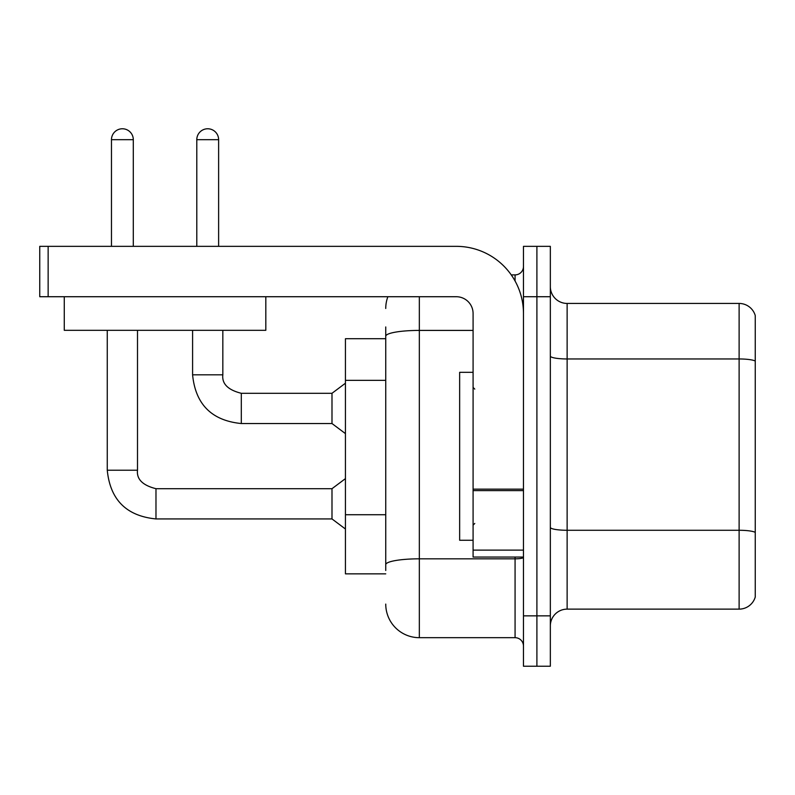 <?xml version="1.0" encoding="UTF-8"?>
<svg xmlns="http://www.w3.org/2000/svg" width="795" height="795" viewBox="0 0 795 795"><rect width="100%" height="100%" fill="white"/><g stroke="black" fill="none" stroke-linecap="round" stroke-linejoin="round"><path stroke-width="1.19" d="M385.744 338.72L345.437 338.72L345.437 573.851L385.744 573.851M550.339 625.923A16.794 16.794 0 0 1 567.133 609.129L739.121 609.129L739.121 303.442L567.133 303.442A16.794 16.794 0 0 1 550.339 286.647A16.794 16.794 0 0 0 567.133 303.442L567.133 609.129M536.903 615.847L536.903 666.23L550.339 666.23L550.339 615.847L536.903 615.847L536.903 666.23L523.468 666.23L523.468 615.847L536.903 615.847L536.903 296.724L536.903 615.847M523.468 615.847L523.468 246.341L536.903 246.341L536.903 296.724L536.903 246.341L550.339 246.341L550.339 615.847M755.25 315.536A16.794 16.794 0 0 0 739.121 303.442A16.794 16.794 0 0 1 755.25 315.536L755.25 597.035A16.794 16.794 0 0 1 739.121 609.129M755.25 361.298L755.25 532.61M385.744 570.492L385.744 526.479M419.333 296.724L419.333 637.679L515.071 637.679L515.071 557.056M511.255 274.891L515.071 274.891A8.397 8.397 0 0 0 523.468 266.494M385.744 368.592L385.744 326.954M523.468 557.375A8.397 1.461 0 0 1 515.071 558.825L419.333 558.825A33.589 5.833 180 0 0 385.744 564.659L385.744 336.245A33.589 5.833 180 0 1 419.333 330.412L473.085 330.412M523.468 646.077A8.397 8.397 0 0 0 515.071 637.679M385.744 308.48A33.589 33.589 0 0 1 387.871 296.724M419.333 637.679A33.589 33.589 0 0 1 385.744 604.091M473.085 372.308L459.649 372.308L459.649 540.262L473.085 540.262M523.468 557.056L473.085 557.056L473.085 489.144L523.468 489.144M523.468 313.518A67.187 67.187 0 0 0 456.28 246.341L48.147 246.341L48.147 296.724L456.28 296.724A16.794 16.794 0 0 1 473.085 313.518L473.085 489.144M48.147 296.724L39.75 296.724L39.75 246.341L48.147 246.341M265.818 296.724L265.818 330.313L64.276 330.313L64.276 296.724M111.469 246.341L111.469 139.681A10.921 10.921 0 0 1 122.38 128.77A10.921 10.921 0 0 1 133.302 139.681L133.302 246.341M107.265 330.313L107.265 470.223L137.505 470.223C136.482 479.186 142.643 485.347 155.979 488.696L331.992 488.696L331.992 518.936L155.979 518.936L155.979 488.726M137.505 470.223C136.482 479.186 142.643 485.347 155.979 488.696C142.643 485.347 136.482 479.186 137.505 470.223C136.482 479.186 142.643 485.347 155.979 488.696C142.643 485.347 136.482 479.186 137.505 470.223C136.482 479.186 142.643 485.347 155.979 488.696C142.643 485.347 136.482 479.186 137.505 470.223C136.482 479.186 142.643 485.347 155.979 488.696C142.643 485.347 136.482 479.186 137.505 470.223C136.482 479.186 142.643 485.347 155.979 488.696C142.643 485.347 136.482 479.186 137.505 470.223C136.482 479.186 142.643 485.347 155.979 488.696C142.643 485.347 136.482 479.186 137.505 470.223C136.482 479.186 142.643 485.347 155.979 488.696C142.643 485.347 136.482 479.186 137.505 470.223C136.482 479.186 142.643 485.347 155.979 488.696C142.643 485.347 136.482 479.186 137.505 470.223C136.482 479.186 142.643 485.347 155.979 488.696C142.643 485.347 136.482 479.186 137.505 470.223L137.505 330.313M196.792 246.341L196.792 139.681A10.921 10.921 0 0 1 207.704 128.77A10.921 10.921 0 0 1 218.625 139.681L218.625 246.341M192.589 330.313L192.589 374.823C195.51 404.377 211.748 420.615 241.302 423.536C211.748 420.615 195.51 404.377 192.589 374.823C195.51 404.377 211.748 420.615 241.302 423.536C211.748 420.615 195.51 404.377 192.589 374.823C195.51 404.377 211.748 420.615 241.302 423.536C211.748 420.615 195.51 404.377 192.589 374.823C195.51 404.377 211.748 420.615 241.302 423.536C211.748 420.615 195.51 404.377 192.589 374.823C195.51 404.377 211.748 420.615 241.302 423.536C211.748 420.615 195.51 404.377 192.589 374.823C195.51 404.377 211.748 420.615 241.302 423.536C211.748 420.615 195.51 404.377 192.589 374.823C195.51 404.377 211.748 420.615 241.302 423.536C211.748 420.615 195.51 404.377 192.589 374.823C195.51 404.377 211.748 420.615 241.302 423.536C211.748 420.615 195.51 404.377 192.589 374.823C195.51 404.377 211.748 420.615 241.302 423.536C211.748 420.615 195.51 404.377 192.589 374.823L222.829 374.823C221.805 383.786 227.966 389.947 241.302 393.296L331.992 393.296L331.992 423.536L241.302 423.536L241.302 393.326M385.744 380.348L345.437 380.348M385.744 514.723L345.437 514.723M755.25 361.059A16.794 2.912 180 0 0 739.121 358.962L567.133 358.962A16.794 2.912 0 0 1 550.339 356.041M755.25 532.382A16.794 2.912 180 0 0 739.121 530.275L567.133 530.275A16.794 2.912 0 0 1 550.339 527.363M550.339 296.724L523.468 296.724M515.071 280.993L515.071 274.891M523.468 490.604L473.085 490.604M473.085 550.12L523.468 550.12M111.469 139.681L133.302 139.681M222.829 330.313L222.829 374.823C221.805 383.786 227.966 389.947 241.302 393.296C227.966 389.947 221.805 383.786 222.829 374.823C221.805 383.786 227.966 389.947 241.302 393.296C227.966 389.947 221.805 383.786 222.829 374.823C221.805 383.786 227.966 389.947 241.302 393.296C227.966 389.947 221.805 383.786 222.829 374.823C221.805 383.786 227.966 389.947 241.302 393.296C227.966 389.947 221.805 383.786 222.829 374.823C221.805 383.786 227.966 389.947 241.302 393.296C227.966 389.947 221.805 383.786 222.829 374.823C221.805 383.786 227.966 389.947 241.302 393.296C227.966 389.947 221.805 383.786 222.829 374.823C221.805 383.786 227.966 389.947 241.302 393.296C227.966 389.947 221.805 383.786 222.829 374.823C221.805 383.786 227.966 389.947 241.302 393.296C227.966 389.947 221.805 383.786 222.829 374.823L222.799 374.823M196.792 139.681L218.625 139.681M107.265 470.223C110.187 499.777 126.425 516.015 155.979 518.936C126.425 516.015 110.187 499.777 107.265 470.223C110.187 499.777 126.425 516.015 155.979 518.936C126.425 516.015 110.187 499.777 107.265 470.223C110.187 499.777 126.425 516.015 155.979 518.936C126.425 516.015 110.187 499.777 107.265 470.223C110.187 499.777 126.425 516.015 155.979 518.936C126.425 516.015 110.187 499.777 107.265 470.223C110.187 499.777 126.425 516.015 155.979 518.936C126.425 516.015 110.187 499.777 107.265 470.223C110.187 499.777 126.425 516.015 155.979 518.936C126.425 516.015 110.187 499.777 107.265 470.223C110.187 499.777 126.425 516.015 155.979 518.936C126.425 516.015 110.187 499.777 107.265 470.223C110.187 499.777 126.425 516.015 155.979 518.936C126.425 516.015 110.187 499.777 107.265 470.223C110.187 499.777 126.425 516.015 155.979 518.936C126.425 516.015 110.187 499.777 107.265 470.223C110.187 499.777 126.425 516.015 155.979 518.936M474.764 389.103L473.085 387.423M474.764 523.468L473.085 525.147M331.992 518.936L345.437 529.013M331.992 488.696L345.437 478.62M331.992 423.536L345.437 433.613M222.829 374.823C221.805 383.786 227.966 389.947 241.302 393.296M331.992 393.296L345.437 383.22"/></g></svg>
